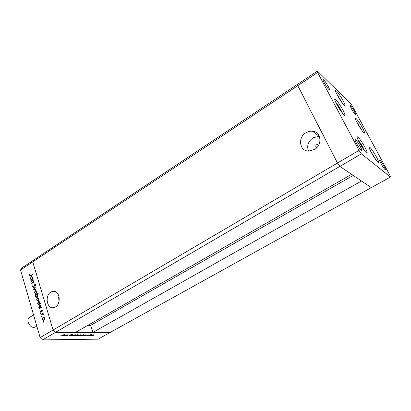 <?xml version="1.0" encoding="UTF-8"?>
<svg xmlns="http://www.w3.org/2000/svg" width="411" height="411" viewBox="0 0 411 411"><rect width="100%" height="100%" fill="white"/><g stroke="black" fill="none" stroke-linecap="round" stroke-linejoin="round"><path stroke-width="0.62" d="M318.546 145.294L317.456 144.492L316.542 144.723C315.365 145.967 315.489 146.876 316.902 147.457L316.963 147.462M314.41 149.558C322.799 144.955 321.15 131.35 312.252 131.109L309.031 131.392L305.948 132.727C297.585 137.464 299.413 151.073 308.507 151.12L314.41 149.558M319.357 136.252L313.033 137.788C308.132 141.435 306.627 145.879 308.512 151.12M55.423 306.96C61.722 303.585 59.605 290.043 53.034 291.271L50.887 292.046C44.645 295.483 46.772 308.969 53.42 307.69L55.423 306.96M361.387 153.842L42.559 339.902L98.111 339.152L110.343 332.365L55.511 332.345L75.609 332.35L351.595 174.315L339.876 166.393L337.488 163.033L297.78 85.663L297.677 84.229L297.78 85.663L337.488 163.033L339.876 166.393L371.287 187.637L361.505 181.02L92.937 332.355L110.343 332.365L390.45 177.007L389.875 175.209L352.515 106.351L350.526 103.402L317.39 71.098L317.605 72.475L359.009 150.395L361.387 153.842L390.45 177.007M359.009 150.395L53.091 330.012L55.511 332.345L53.091 330.012L32.752 261.894L33.836 259.978L317.39 71.098M92.937 332.355L90.692 325.368L87.877 325.327M42.559 339.902L40.139 337.616L53.091 330.012L32.752 261.894L317.605 72.475M353.234 175.425L90.692 325.368M58.984 296.28C57.982 298.586 57.792 300.944 58.419 303.359M371.405 152.686C369.633 149.327 368.914 147.436 369.242 147.004C370.583 147.554 372.962 150.842 376.384 156.868C378.177 160.244 378.911 162.16 378.582 162.622C377.252 162.088 374.863 158.78 371.405 152.686M359.353 142.566C357.549 139.118 356.83 137.166 357.205 136.714C358.7 137.295 361.264 140.798 364.901 147.225C366.73 150.698 367.46 152.676 367.095 153.159C365.615 152.599 363.036 149.07 359.353 142.566M336.748 104.286C335.109 101.157 334.467 99.385 334.816 98.974C336.409 99.642 339.075 103.269 342.815 109.855C344.48 113.015 345.137 114.813 344.793 115.25C344.197 115.933 339.553 109.629 336.748 104.286M337.39 95.29C335.854 92.377 335.242 90.739 335.546 90.369C337.025 91.042 339.548 94.509 343.118 100.762C344.675 103.695 345.302 105.36 344.999 105.75C343.534 105.103 340.996 101.615 337.39 95.29M357.4 123.228C355.792 120.202 355.135 118.502 355.433 118.121C356.769 118.722 359.127 121.99 362.512 127.919C364.136 130.97 364.804 132.696 364.511 133.097C363.185 132.517 360.817 129.229 357.4 123.228M360.277 146.563C357.868 142.288 356.157 139.966 355.145 139.596C354.888 139.904 355.356 141.199 356.548 143.48C358.978 147.785 360.694 150.118 361.695 150.483C361.952 150.159 361.48 148.854 360.277 146.563M351.225 108.514L350.028 105.427C350.876 105.827 352.376 107.908 354.523 111.664L355.731 114.777C354.893 114.386 353.388 112.295 351.225 108.514M324.181 82.662C323.19 80.761 322.799 79.688 323.015 79.436C324.074 79.898 325.831 82.277 328.276 86.577C329.278 88.483 329.673 89.572 329.463 89.834C328.41 89.382 326.647 86.993 324.181 82.662M384.095 166.219C381.973 162.484 380.509 160.449 379.702 160.115C379.502 160.393 379.97 161.605 381.115 163.758C383.247 167.518 384.717 169.563 385.518 169.892C385.718 169.604 385.246 168.382 384.095 166.219M31.159 281.432L31.061 281.088L33.173 279.721L32.89 280.312L33.625 281.103L32.859 282.84L31.781 283.533L31.678 283.189L33.142 282.198L33.348 281.211L32.603 280.605L31.159 281.432M33.733 287.304L32.623 286.708L32.916 285.136L32.921 286.518L33.635 286.955L34.349 284.761L34.997 284.165L35.69 284.777L35.5 286.113L35.377 284.926L34.843 284.602L33.733 287.304M33.527 289.483L35.264 286.791L35.372 287.166L34.098 289.087L35.927 289.036L36.034 289.411L33.527 289.483M35.125 290.639L35.993 290.541L36.666 291.394L36.63 292.689L35.567 293.716L34.457 292.796L35.125 290.639L35.927 290.515M37.247 297.841L38.125 297.754L38.804 298.612L38.768 299.917L37.709 300.939L36.579 300.004L37.247 297.841L38.038 297.718M40.869 307.351L41.27 307.104L41.372 307.459L39.209 308.789L39.477 308.209L38.721 307.289L39.405 305.096L39.795 304.952L40.961 305.918L40.869 307.351L41.341 307.346M43.052 322.013L43.289 321.494L43.396 322.193L43.052 322.013L43.484 322.019L43.525 321.654M40.139 337.616L20.55 270.006L21.675 268.08L33.836 259.978L32.752 261.894L20.55 270.006M42.96 317.215L43.854 317.148L44.547 318.037L44.511 319.362L43.474 320.375L42.282 319.404L42.96 317.215L43.715 317.097M41.532 316.85L41.773 316.336L41.876 317.03L41.532 316.85L41.968 316.866L42.009 316.496M41.038 315.021L40.936 314.667L43.109 313.341L42.893 313.891L43.479 314.739L42.626 314.168L41.038 315.021M40.591 313.65L40.828 313.131L40.936 313.824L40.591 313.65L41.028 313.665L41.069 313.295M41.501 310.012L42.282 310.392L42.194 311.322L41.614 310.356L41.192 311.836L40.674 312.257L40.021 311.713L40.073 310.706L40.674 311.867L41.203 310.346L42.004 309.992M39.749 303.637L41.038 302.835L41.141 303.184L38.11 305.065L38.382 304.484L37.627 303.57L38.305 301.381L38.706 301.232L39.862 302.193L39.749 303.637L41.11 303.082M35.629 295.026L35.233 295.273L35.13 294.923L38.136 293.028L38.238 293.377L36.98 294.168L37.75 295.057L37.072 297.24L36.671 297.389L35.531 296.444L35.629 295.026L35.901 295.041M32.448 278.853L32.839 278.596L32.942 278.941L30.83 280.307L31.092 279.732L30.357 278.858L31.03 276.695L31.462 276.536L32.546 277.446L32.448 278.853L32.921 278.869M29.71 275.601L30.08 275.904L32.52 274.389L32.623 274.728L30.008 276.32L29.407 275.771L29.469 274.646L29.751 274.702L29.71 275.601M65.236 336.039L67.163 334.785L68.555 334.908L66.803 336.028L67.933 334.914L65.2 335.915M70.635 335.592L69.033 336.054L68.827 335.689L70.389 335.592L70.79 334.667L72.459 334.456L71.057 334.657L70.975 335.278L70.584 335.417M71.165 335.998L72.367 334.765L71.735 335.664L74.257 334.754L71.154 335.972M73.559 335.376L75.732 334.729L76.138 334.929L73.492 336.003L73.076 335.797L73.559 335.376M78.66 335.345L80.803 334.703L81.198 334.903L78.578 335.967L78.172 335.766L78.66 335.345M86.135 334.924L84.635 335.905L83.181 335.725L86.074 334.718M93.21 335.869L93.77 335.643L93.179 335.772M91.648 335.273L94.088 334.842L91.535 335.879L91.16 335.695L91.648 335.273M89.881 335.895L90.441 335.664L89.845 335.792M88.766 335.879L90.661 334.682L91.525 334.698L88.735 335.772M87.81 335.905L88.38 335.679L87.779 335.808M87.733 334.991L88.961 334.842L87.975 334.98L87.707 335.566L86.264 335.782L87.461 335.571L87.733 334.991M83.603 334.95L82.113 335.926L80.648 335.741L83.531 334.724M75.711 335.741L78.1 334.246L77.078 334.965L78.722 334.934L76.081 335.987L75.675 335.623M65.914 335.022L64.393 336.044L62.806 335.838L65.852 334.816M61.162 335.936L64.589 334.333L62.559 335.504L60.838 336.111L60.484 335.915L61.162 335.936M91.391 335.438L91.535 335.879M93.359 335.268L93.734 334.95L93.467 334.795L91.504 335.592L93.359 335.268M87.558 335.104L87.707 335.566M83.423 335.468L83.567 335.936M85.457 335.309L85.837 334.991L85.529 334.831L83.541 335.633L85.457 335.309M80.89 335.479L81.039 335.951M82.94 335.325L83.315 335.001L83.001 334.842L81.003 335.648L82.94 335.325M78.429 335.489L78.578 335.967M80.458 335.34L80.828 335.022L80.535 334.857L78.532 335.669L80.458 335.34M75.927 335.479L76.081 335.987M76.395 335.355L76.025 335.669L76.348 335.833L78.362 335.027L76.359 335.237M73.343 335.51L73.492 336.003M75.398 335.366L75.768 335.047L75.465 334.878L73.435 335.695L75.398 335.366M68.914 335.669L69.033 336.054M72.336 334.277L72.418 334.549M70.805 334.713L70.507 335.011M63.083 335.551L63.243 336.075M65.221 335.422L65.59 335.099L65.246 334.924L63.181 335.746L65.221 335.422M60.751 335.823L60.838 336.111M43.545 320.359L42.872 319.794M42.61 319.409L42.282 319.404M42.97 317.641L43.396 317.23M43.658 319.984L44.296 319.804M44.403 317.688L43.571 317.467M43.746 319.876L44.275 318.201L43.371 317.462L42.549 319.239L43.458 319.984L44.177 319.886M44.588 318.206L44.275 318.201M41.403 314.8L40.936 314.667M41.372 314.677L43.181 313.578M43.484 314.692L43.191 314.682M43.484 314.487L43.176 314.477M43.402 314.23L42.867 314.179M42.23 311.204L41.937 311.194M42.318 310.567L42.014 310.557M42.271 310.356L41.788 310.326M40.812 312.216L40.489 311.826M40.376 311.723L40.021 311.713M41.187 311.841L40.781 311.826M41.27 311.615L40.961 311.6M41.352 311.04L41.054 311.029M41.603 310.367L41.203 310.346M41.65 310.341L41.932 310.028M39.569 308.569L39.102 308.44M39.538 308.456L39.913 308.229L39.477 308.209M39.913 308.229L39.312 307.695M39.05 307.305L38.721 307.289M39.435 305.501L39.836 305.121L39.405 305.096M39.836 305.121L40.155 304.983M40.083 307.901L41.018 307.361M40.823 305.568L40.037 305.358M40.18 307.777L40.694 306.087L39.8 305.342L38.988 307.135L39.867 307.89L40.612 307.793M41.008 306.103L40.694 306.087M38.475 304.839L38.007 304.715M38.444 304.736L38.814 304.505L38.382 304.484M38.814 304.505L38.218 303.97M37.956 303.585L37.627 303.57M38.346 301.777L38.742 301.407L38.305 301.381M38.742 301.407L39.066 301.268M38.978 304.176L39.913 303.642M39.728 301.854L38.947 301.638M39.081 304.048L39.595 302.362L38.706 301.623L37.894 303.416L38.762 304.166L39.518 304.068M39.908 302.378L39.595 302.362M37.776 300.929L37.144 300.364M36.908 300.025L36.579 300.004M37.309 298.222L37.684 297.867M37.889 300.564L38.511 300.42M38.68 298.304L37.894 298.083M38.012 300.441L38.536 298.776L37.673 298.067L36.841 299.84L37.704 300.554L38.449 300.467M38.85 298.797L38.536 298.776M35.593 295.047L35.13 294.923M35.562 294.954L38.208 293.284M36.738 297.379L36.096 296.804M35.86 296.465L35.531 296.444M37.607 294.708L36.862 294.492M36.856 297.014L37.452 296.886M36.302 294.595L35.793 296.274L36.666 297.004L37.483 295.216L36.302 294.595M37.797 295.237L37.483 295.216M37.406 296.917L36.969 296.891M35.629 293.706L35.017 293.146M34.791 292.817L34.457 292.796M35.202 290.998L35.557 290.669M35.747 293.346L36.358 293.218M36.553 291.101L35.783 290.875M35.88 293.213L36.404 291.558L35.557 290.86L34.719 292.627L35.567 293.331L36.317 293.243M36.713 291.584L36.404 291.558M34.195 289.097L33.512 289.431M35.942 289.082L34.098 289.087M33.019 286.739L32.623 286.708M34.026 286.986L33.635 286.955M34.185 286.662L33.882 286.637M34.663 284.792L34.349 284.761M34.899 284.571L35.161 284.304L34.73 284.263M35.572 285.948L35.228 285.917M35.731 284.957L35.377 284.926M35.659 284.684L35.079 284.556M33.553 287.387L33.096 286.847M31.513 281.201L31.061 281.088M31.493 281.129L33.25 279.994M32.135 283.307L31.678 283.189M32.115 283.23L33.399 282.388M33.507 282.234L33.142 282.198M33.656 281.237L33.348 281.211M33.502 280.8L32.823 280.626M31.185 280.076L30.727 279.968M31.164 280.009L31.529 279.773L31.092 279.732M31.529 279.773L30.917 279.218M30.691 278.889L30.357 278.858M31.637 279.434L32.212 279.326L31.781 279.285L32.284 277.62L31.03 276.695M31.462 276.742L31.832 276.588M32.438 277.163L31.714 276.947M32.212 279.326L32.618 278.869M32.592 277.651L32.284 277.62M31.123 277.04L30.62 278.699L31.436 279.413L31.781 279.285M30.393 275.935L32.603 274.661M30.147 276.284L29.844 275.822M29.839 275.817L29.407 275.771M363.303 149.059L360.95 144.657L359.322 142.504M360.632 144.847L360.95 144.657M374.601 158.024L371.565 152.979M360.283 128.078L357.95 124.23M340.837 101.003L337.991 96.374M340.858 111.011L338.803 107.153L336.989 104.738M338.494 107.348L338.803 107.153M33.568 314.939L29.243 317.59C27.963 318.499 27.599 320.066 28.143 322.275C29.869 326.37 32.166 327.999 35.043 327.151L36.8 326.098M34.426 285.671L34.139 285.645M33.106 282.588L32.675 282.552M31.041 275.683L30.604 275.637M364.768 151.058C362.985 146.994 360.714 143.223 357.96 139.74M376.219 160.331L370.126 150.143M362.112 130.719L356.435 121.348M342.62 103.495L336.496 93.538M342.455 113.169C340.647 109.162 338.371 105.447 335.623 102.02M318.525 145.242L317.456 144.492M319.213 136.241L312.252 131.109M54.791 291.404L53.034 291.271M313.161 131.777L313.809 131.376M70.975 335.278L70.8 334.724M43.35 317.071L43.648 317.076M43.458 319.984L43.895 319.989M40.674 311.867L41.105 311.882M39.795 304.952L40.083 304.967M39.867 307.89L40.299 307.911M38.706 301.232L38.994 301.248M38.762 304.166L39.199 304.191M37.668 297.682L37.976 297.703M37.704 300.554L38.141 300.58M36.666 297.004L37.098 297.03M35.557 290.474L35.87 290.5M35.567 293.331L35.998 293.362M33.461 287.017L33.892 287.053M31.462 276.536L31.77 276.567M31.436 279.413L31.868 279.459M30.08 275.904L30.517 275.945"/></g></svg>
